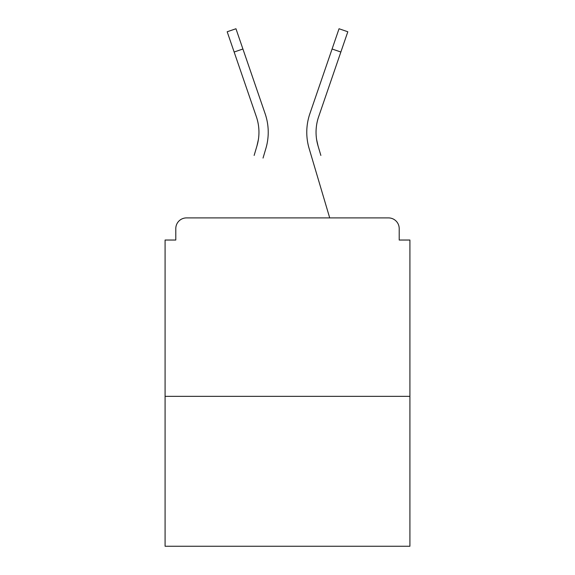 <?xml version="1.0" encoding="UTF-8"?>
<svg xmlns="http://www.w3.org/2000/svg" width="575" height="575" viewBox="0 0 575 575"><rect width="100%" height="100%" fill="white"/><g stroke="black" fill="none" stroke-linecap="round" stroke-linejoin="round"><path stroke-width="0.86" d="M399.208 240.034L399.208 228.613L399.208 240.034L409.918 240.034L409.918 546.25L165.083 546.25L165.083 240.034L175.792 240.034L175.792 228.613L175.792 240.034M409.918 396.355L165.083 396.355M399.208 228.613A10.709 10.709 0 0 0 388.499 217.903L186.501 217.903A10.709 10.709 0 0 0 175.792 228.613M388.499 217.903L343.174 217.903L388.499 217.903M231.826 217.903L186.501 217.903L231.826 217.903M258.383 139.567L256.975 145.849L258.383 139.567M242.916 49.004L234.14 52.016L227.182 31.762L235.958 28.75L265.132 113.706A57.105 57.105 0 0 1 265.873 148.487L263.034 158.067M254.136 155.43L256.975 145.849A47.826 47.826 0 0 0 256.357 116.718A47.826 47.826 0 0 1 258.951 132.25A47.826 47.826 0 0 0 256.357 116.718A47.826 47.826 0 0 1 258.951 132.25A47.826 47.826 0 0 0 256.357 116.718A47.826 47.826 0 0 1 258.951 132.25M316.617 139.567L318.025 145.849L316.617 139.567M309.127 148.487L329.712 217.903L309.127 148.487A57.105 57.105 0 0 1 309.868 113.706L339.042 28.75L347.817 31.762L318.643 116.718A47.826 47.826 0 0 0 318.025 145.849L320.864 155.43M265.132 113.706L255.199 84.784M234.14 52.016L256.357 116.718M309.868 113.706L319.801 84.784M318.643 116.718A47.826 47.826 0 0 0 316.049 132.25M340.86 52.016L332.084 49.004"/></g></svg>
